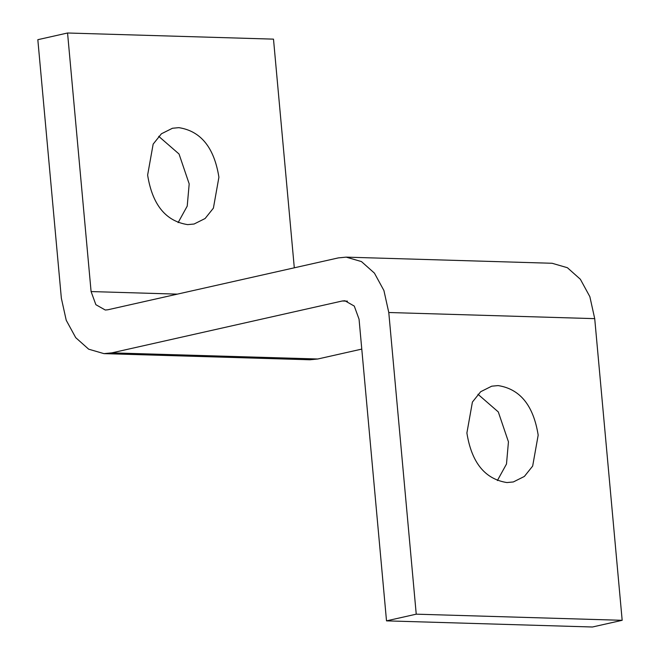 <?xml version="1.0" encoding="UTF-8"?>
<svg xmlns="http://www.w3.org/2000/svg" width="660" height="660" viewBox="0 0 660 660"><rect width="100%" height="100%" fill="white"/><g stroke="black" fill="none" stroke-linecap="round" stroke-linejoin="round"><path stroke-width="0.99" d="M497.376 480.562L506.492 464.021L508.447 441.829L498.308 411.947L477.964 394.267M498.127 385.588C520.096 389.004 533.453 405.52 538.181 435.138L532.661 466.084L524.378 476.438L513.356 481.948L506.946 482.559C484.976 479.135 471.619 462.619 466.892 433.01L472.411 402.055L480.694 391.702L491.716 386.191L498.127 385.588M178.86 127.652C200.838 131.076 214.186 147.593 218.914 177.202L213.395 208.156L205.112 218.51L194.089 224.02L187.688 224.623C165.709 221.207 152.353 204.691 147.625 175.073L153.153 144.127L161.428 133.774L172.45 128.263L178.86 127.652M178.109 222.635L187.225 206.093L189.189 183.892L179.041 154.011L158.705 136.339M359.057 319.201L354.272 306.075L344.858 300.745L342.226 301.001L111.837 352.861L103.95 353.628L88.671 349.189L75.718 337.648L66.223 320.257L61.355 298.254L37.826 39.691L67.559 33L91.088 291.563L95.873 304.697L105.287 310.027L107.91 309.763L338.308 257.903L346.195 257.136L361.465 261.583L374.426 273.125L383.914 290.515L388.781 312.51L416.237 614.171L386.512 620.862L359.057 319.201M103.95 353.628L309.887 359.774L317.774 358.999L361.779 349.099M294.302 267.811L273.496 39.138L67.559 33M386.512 620.862L592.449 627L622.174 620.309L594.718 318.648L589.85 296.653L580.363 279.262L567.402 267.721L552.131 263.274L346.195 257.136M622.174 620.309L416.237 614.171M347.457 301.158L342.226 301.001M317.774 358.999L111.837 352.861M177.342 294.137L91.088 291.563M594.718 318.648L388.781 312.51"/></g></svg>
